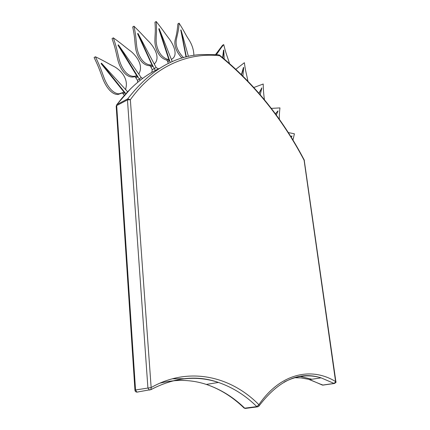 <?xml version="1.0" encoding="UTF-8"?>
<svg xmlns="http://www.w3.org/2000/svg" width="430" height="430" viewBox="0 0 430 430"><rect width="100%" height="100%" fill="white"/><g stroke="black" fill="none" stroke-linecap="round" stroke-linejoin="round"><path stroke-width="0.64" d="M193.887 55.373C193.758 49.584 191.866 44.005 188.216 38.646C184.889 33.513 184.379 31.433 179.106 23.172C178.584 31.008 177.773 32.642 176.628 38.281C174.924 44.586 177.23 51.036 183.535 57.636M181.987 58.093C175.892 51.455 173.698 45.048 175.408 38.867C176.542 34.986 177.37 29.992 177.88 23.886L179.106 23.172M186.029 56.975L180.81 30.121M186.362 56.894L181.025 29.906L188.421 56.411M170.248 62.549L159.138 28.579L172.242 61.662M171.479 59.56L171.839 59.12C178.171 55.491 174.005 45.623 169.694 39.495C164.41 32.621 163.432 30.691 156.208 21.5C156.955 30.761 156.273 32.782 156.138 39.968C156.079 46.375 159.121 56.782 167.861 59.394L169.291 60.953L167.781 61.78L167.334 60.539M167.641 60.974L166.603 60.087C157.864 57.486 154.822 47.096 154.886 40.694C155.026 33.518 155.714 31.497 154.972 22.247L156.208 21.5M159.095 28.606L158.772 28.917L169.291 60.953M168.318 63.468L167.222 60.431M155.311 70.461L152.236 64.79L137.955 33.379L156.144 67.564L158.466 68.864M154.456 64.156L154.725 63.559C160.213 57.744 154.752 48.009 149.688 42.425C143.577 36.276 142.346 34.416 133.966 26.198C136.138 36.351 135.799 38.797 136.788 46.832C137.734 53.986 142.26 64.618 150.984 65L152.585 66.311L151.059 67.15L150.484 66M150.823 66.36L149.71 65.704C140.986 65.333 136.466 54.717 135.525 47.574C134.536 39.544 134.88 37.104 132.714 26.961L133.966 26.198M137.906 33.406L137.589 33.76L152.585 66.311M150.366 65.919L152.236 69.692L154.15 68.644M135.165 76.782L137.455 80.276L139.39 79.222L118.384 44.817L141.121 77.465L142.658 78.427M138.938 74.127L139.11 73.353C143.437 65.382 136.729 56.174 130.999 51.412C124.179 46.333 122.706 44.618 113.332 37.84C116.928 48.262 117.105 51.02 119.11 59.152C120.916 66.424 126.183 76.535 133.988 76.336L135.939 75.981L137.493 76.997L135.95 77.841L135.289 76.836M135.627 77.11L134.655 76.691L132.698 77.051C124.888 77.255 119.631 67.161 117.825 59.899C115.826 51.777 115.654 49.02 112.063 38.619L113.332 37.84M118.331 44.849L118.03 45.247L137.493 76.997M125.807 93.675L101.464 63.167L127.608 91.751M125.737 89.564L125.759 88.596C128.635 78.615 120.792 70.369 114.536 66.747C107.188 63.076 105.511 61.597 95.39 56.76C100.319 66.892 101.066 69.81 103.947 77.55C106.527 84.576 112.171 93.788 119.164 93.81L123.437 92.326L124.791 93.052L123.233 93.891L122.534 93.084M121.593 93.24L117.858 94.514C110.865 94.498 105.226 85.307 102.646 78.292C99.771 70.563 99.029 67.65 94.106 57.539L95.39 56.76M101.399 63.205L101.114 63.64L124.791 93.052M124.345 95.299L122.41 93.052M122.846 93.262L122.136 93.031L123.437 92.326M235.936 69.235L244.38 62.715C245.449 71.332 246.492 73.697 247.911 81.05M243.412 67.591L241.429 74.481M242.928 75.965L243.686 67.435L241.638 74.691M253.899 87.483L263.203 84.022C263.337 89.913 263.751 95.159 264.455 99.76M261.838 87.935L258.935 93.186M260.214 94.675L261.865 87.924L259.086 93.358M288.202 132.558L294.41 133.805L292.927 140.126M291.723 136.073L290.793 136.659M291.234 137.369L292.035 135.95L290.825 136.708M215.607 54.492L222.536 45.247L223.745 44.607C225.917 53.68 227.158 55.943 229.48 63.403M216.408 54.551C219.434 50.59 219.741 49.38 223.745 44.607M223.525 50.256L222.632 57.609M224.207 58.91L223.783 50.084L222.901 57.83M271.276 108.387L279.952 107.903C279.403 112.509 279.204 116.342 279.349 119.395M276.28 115.1L278.054 110.94L275.345 113.826M277.721 111.091L275.437 113.95M151.801 72.412L152.236 69.692M137.455 80.276L137.659 82.345M139.39 79.222L140.191 80.302M167.678 61.081L167.781 61.78M150.887 66.499L151.059 67.15M135.735 77.271L135.95 77.841M122.996 93.434L123.233 93.891M311.874 379.238L299.973 376.417M185.056 378.722L172.532 378.792M159.616 68.316C143.824 75.594 129.591 87.677 116.928 104.571L116.186 106.172L134.945 390.123L135.536 389.972L136.874 392.133L150.968 389.591L149.258 390.075L147.909 387.876L127.457 99.91L116.68 105.587L135.536 389.972L151.15 387.554C189.082 365.93 231.071 376.417 258.876 404.7C280.586 372.869 311.766 366.844 335.599 381.577L304.096 160.229C282.257 118.675 254.125 83.839 219.692 55.733C188.705 52.283 154.881 65.424 130.349 99.722L151.15 387.554L150.968 389.591C174.65 377.282 197.144 374.895 218.462 382.447C196.386 375.148 173.87 377.551 150.919 389.655M116.186 106.172L116.928 104.571L127.694 98.884C149.275 70.891 173.758 56.11 201.143 54.535L218.144 54.707L219.692 55.733L219.295 54.927M294.448 377.707L301.043 377.922L308.589 379.287L322.699 385.065L334.083 383.442L321.108 377.852C308.939 374.207 296.635 375.61 284.192 382.066M257.935 406.807L256.817 406.608C245.6 395.498 232.813 387.446 218.462 382.447L206.319 384.415C220.708 389.311 233.506 397.234 244.713 408.177L256.817 406.608L258.876 404.7L259.043 405.931C278.64 380.254 299.328 370.896 321.108 377.852L309.648 379.572L322.382 385.07L323.29 385.07M134.945 390.134L134.945 390.123C135.047 391.3 135.692 391.966 136.874 392.133L138.159 391.923M160.191 383.114C176.139 379.147 191.517 379.577 206.319 384.415C220.138 389.118 232.759 397.019 244.175 408.118L245.852 408.366M127.457 99.91L127.694 98.884L130.349 99.722L127.457 99.91M334.664 383.452L334.083 383.442L335.878 381.593L304.193 159.939C282.354 118.325 254.157 83.404 219.596 55.169M321.533 384.42L322.855 385.129L334.239 383.506C335.857 382.689 336.405 382.05 335.878 381.593M243.762 407.726L245.148 408.457L257.253 406.887L258.752 406.312M137.439 392.042L137.906 392.058M180.665 30.202L180.971 30.025M166.603 60.087L167.861 59.394M168.807 59.609L169.124 59.437M158.772 28.917L159.084 28.735M149.71 65.704L150.984 65M151.914 64.962L152.236 64.79M154.101 68.547L156.144 67.564M137.589 33.76L137.906 33.572M134.477 76.723L135.762 76.013M136.649 75.707L136.971 75.529M139.325 79.131L141.121 77.465M118.03 45.247L118.347 45.053M123.786 91.88L124.114 91.703M101.114 63.64L101.437 63.447M243.342 67.628L243.643 67.478M261.526 88.091L261.827 87.951M291.707 136.079L292.013 135.955M223.428 50.305L223.734 50.143M116.729 104.705L130.876 88.462M304.375 160.46L304.22 159.992M180.987 29.928L180.718 30.084M132.698 77.051L133.988 76.336M117.858 94.514L119.164 93.81M243.385 67.585L243.654 67.451M223.482 50.24L223.75 50.1M135.939 75.981L134.655 76.691"/></g></svg>
